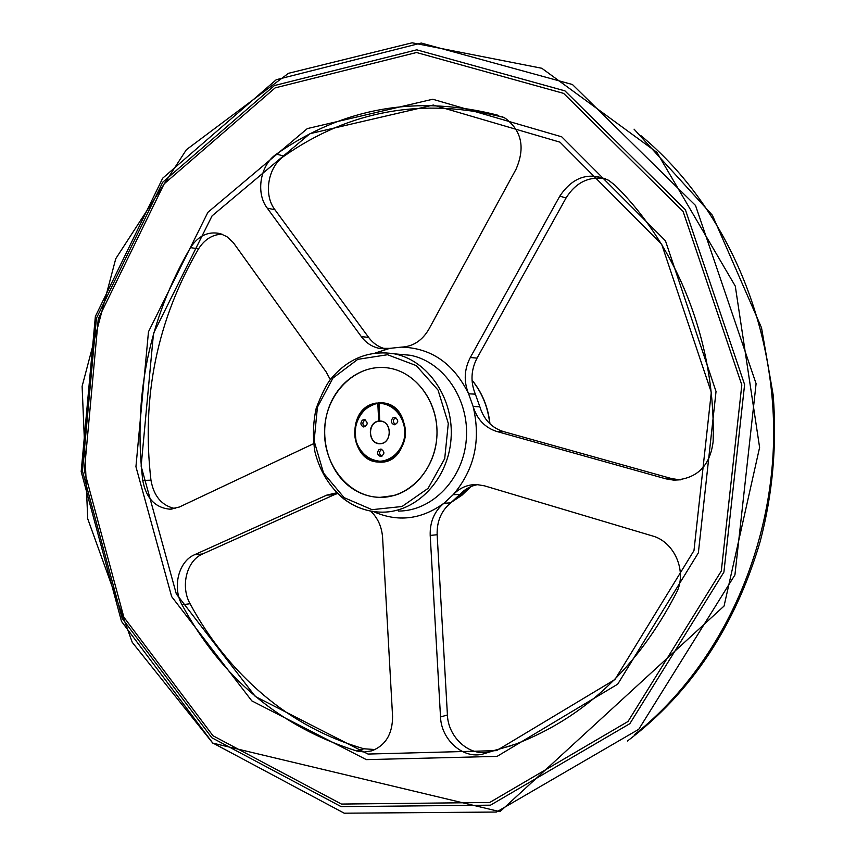 <?xml version="1.0" encoding="UTF-8"?>
<svg xmlns="http://www.w3.org/2000/svg" width="856" height="856" viewBox="0 0 856 856"><rect width="100%" height="100%" fill="white"/><g stroke="black" fill="none" stroke-linecap="round" stroke-linejoin="round"><path stroke-width="1.28" d="M399.067 412.432L398.661 412.132C393.246 405.83 386.719 402.802 379.058 403.048L379.711 420.981L380.406 421.248M381.423 421.377L378.684 421.056L377.817 403.476L379.743 402.876M362.302 420.2L364.378 419.59C368.251 422.49 368.048 424.961 363.768 426.994C360.569 425.528 360.087 423.271 362.302 420.2M378.994 449.635L380.963 449.036C384.975 451.808 384.847 454.301 380.588 456.494C377.261 455.071 376.726 452.781 378.994 449.635M392.808 417.942L394.958 417.332C398.885 420.296 398.65 422.789 394.274 424.801C391.042 423.313 390.55 421.024 392.808 417.942M389.416 434.206L389.459 430.75M379.85 421.238L380.867 421.291C393.086 422.083 391.353 445.045 379.208 443.483C367.92 443.13 367.566 422.265 378.823 421.312M379.711 420.981C391.941 420.649 392.551 443.108 380.321 443.761C368.166 444.692 366.571 422.532 378.684 421.056M381.401 402.716L379.743 403.005M394.455 408.023L398.917 412.239M398.479 452.91L393.974 457.008M380.77 462.058L371.718 460.132M372.328 404.449L378.705 402.834M395.793 417.568C392.594 419.847 392.54 422.201 395.633 424.619M381.851 449.25C378.78 451.615 378.801 453.958 381.915 456.259M365.245 419.836C362.174 422.094 362.12 424.416 365.116 426.802M373.441 403.679L383.039 402.876C414.903 405.605 410.366 465.504 378.609 462.037C350.275 461.844 345.803 410.634 373.441 403.679M393.674 495.592C418.916 488.787 438.026 460.196 436.977 429.819C436.111 399.431 415.278 372.713 389.726 368.208C358.075 362.216 327.099 390.999 324.745 427.058C321.792 463.064 348.05 497.186 380.032 497.357L393.674 495.592M330.33 379.657L326.104 371.846L233.346 242.655L226.947 236.695L220.463 233.677C208.393 230.992 198.41 235.635 190.492 247.609L198.506 248.914C204.531 239.455 212.363 234.544 222.014 234.191M175.02 508.56C161.827 505.725 153.812 496.266 150.956 480.184C141.304 397.002 157.151 319.909 198.506 248.914M150.956 480.184L142.749 480.43C133.065 396.703 148.976 319.085 190.492 247.609M142.749 480.43C146.109 498.192 155.15 507.779 169.895 509.181L179.375 507.02L313.564 443.708M194.59 554.72C178.572 561.343 172.109 587.355 182.018 604.807L190.075 603.726C180.209 586.392 186.651 560.552 202.605 553.971L194.59 554.72L326.832 495.1L334.268 494.736L337.51 493.527M375.11 749.546L363.886 748.775C326.618 737.958 293.03 719.917 263.134 694.633C233.399 669.264 209.046 638.961 190.075 603.726M363.886 748.775L356.578 750.958C279.944 726.765 221.758 678.048 182.018 604.807M336.75 492.778L326.832 495.1M334.268 494.736L202.605 553.971M356.578 750.958L364.281 752.017L371.846 750.819C385.692 745.351 392.594 733.849 392.572 716.312L382.589 537.515C381.797 526.804 377.828 517.998 370.68 511.096M440.519 716.964C441.225 739.745 463.064 759.272 482.731 754.093L489.407 751.803C469.848 756.961 448.127 737.583 447.421 714.974L440.519 716.964L430.204 535.417L437.149 534.743C436.753 521.379 441.289 510.743 450.748 502.846L443.879 503.285C434.367 511.235 429.808 521.946 430.204 535.417M511.845 745.512L489.407 751.803M274.947 209.763C263.22 194.686 267.917 166.845 284.096 156.102L276.435 154.112C260.192 164.941 255.463 192.975 267.254 208.147L274.947 209.763L368.626 337.382L361.35 336.633C366.026 342.882 371.943 346.787 379.101 348.339L389.769 348.36L401.411 347.129C431.264 347.932 453.669 363.49 468.607 393.803L475.358 394.156C470.383 381.937 470.95 369.931 477.049 358.129L470.319 357.498C464.177 369.385 463.61 381.487 468.607 393.803L473.133 406.504C481.104 440.326 474.449 469.73 453.156 494.725C459.704 487.856 467.547 484.464 476.674 484.56L484.4 485.812L652.272 535.888C674.624 541.762 687.486 571.872 676.347 592.919C637.774 667.445 584.113 717.884 515.344 744.228L482.731 754.093M437.149 534.743L447.421 714.974M373.323 511.535C397.74 522.385 421.248 519.624 443.879 503.285L453.156 494.725L459.982 494.351C464.979 489.044 470.918 485.801 477.819 484.614M459.982 494.351L450.748 502.846M680.253 479.895L671.618 478.59L665.989 478.868L673.79 480.152C696.912 478.911 710.02 466.103 713.123 441.717C716.076 343.866 677.792 246.935 615.004 185.249L608.702 180.349C589.142 171.5 572.846 176.764 559.803 196.131L566.051 197.993C575.746 182.489 588.896 176.047 605.513 178.679M473.133 406.504C477.092 419.354 484.978 427.679 496.812 431.478L503.414 431.563C491.644 427.797 483.79 419.536 479.852 406.771L473.133 406.504M503.414 431.563L671.618 478.59M665.989 478.868L496.812 431.478M475.358 394.156L479.852 406.771M566.051 197.993L477.049 358.129M470.319 357.498L559.803 196.131M401.411 347.129C413.063 346.552 422.222 340.57 428.877 329.218L516.029 169.253C525.317 147.821 521.775 130.85 505.404 118.353L502.333 116.758M284.096 156.102C350.147 110.071 423.313 97.156 503.596 117.358M276.435 154.112C343.342 107.332 417.45 94.449 498.759 115.442M361.35 336.633L267.254 208.147M385.553 348.852C378.748 347.194 373.098 343.363 368.626 337.382M349.997 486.871C328.287 470.597 319.02 437.159 328.233 409.414C337.296 381.605 363.789 363.425 389.726 368.208C417.717 373.045 439.492 404.706 436.795 437.887C434.42 471.089 408.248 497.967 380.032 497.357C369.096 497.133 359.092 493.634 349.997 486.871M378.994 403.037C386.677 402.78 393.236 405.808 398.661 412.132C408.751 427.818 407.649 442.402 395.365 455.884C378.609 466.06 365.63 461.716 356.428 442.841C352.533 421.719 359.68 408.483 377.903 403.144M378.834 403.401C394.306 403.155 406.868 419.536 404.674 437.416C401.154 451.101 393.321 459.084 381.188 461.352C368.99 460.528 360.558 453.648 355.882 440.701C352.062 423.57 362.495 405.723 377.817 403.476M255.313 696.474L176.336 593.968L141.133 466.178L153.502 333.391L212.063 215.883L309.958 133.675L433.286 105.042L559.995 142.171L661.709 244.335L711.293 392.315L693.981 550.59L614.929 679.546L496.544 750.637L368.037 754.061L255.313 696.474M375.014 353.089L389.769 348.36M472.041 380.278C481.992 392.54 487.909 407.007 489.782 423.688M470.64 486.722L452.118 501.755M344.112 497.646L323.568 473.122L314.12 440.936L317.426 407.167L332.92 378.106L357.819 359.338L387.511 354.726L416.23 365.587L438.047 390.101L448.298 423.431L444.713 458.645L428.075 488.359L402.02 506.506L372.028 509.673L344.112 497.646M383.21 352.64L394.37 353.838C428.171 360.355 454.29 398.875 451.016 439.182C448.105 479.521 416.626 512.241 382.471 512.166C368.519 512.123 355.775 507.779 344.219 499.134M397.227 354.095L410.302 355.272C443.74 361.692 469.559 399.602 466.317 439.246C463.449 478.921 432.334 511.118 398.543 511.064M251.803 700.871L171.639 596.578L135.933 466.702L148.473 331.786L207.901 212.309L307.315 128.593L432.719 99.243L561.729 136.821L665.433 240.75L716.033 391.524L698.368 552.837L617.722 684.158L497.101 756.372L366.347 759.625L251.803 700.871M212.973 735.743L123.842 617.155L84.38 470.768L98.269 318.946L164.159 183.847L275.14 87.879L416.53 52.516L563.623 93.379L683.099 211.443L741.82 384.954L721.298 571.038L628.015 721.48L489.707 802.489L341.437 804.062L212.973 735.743M211.828 737.744L122.162 618.342L82.465 471.003L96.439 318.229L162.726 182.232L274.401 85.557L416.744 49.83L564.939 90.864L685.389 209.752L744.602 384.579L723.909 572.118L629.856 723.662L490.467 805.175L341.137 806.63L211.828 737.744M212.63 742.89L121.499 621.381L81.181 471.656L95.369 316.431L162.704 178.176L276.285 79.694L421.259 43.046L572.439 84.519L695.521 205.472L756.094 383.681L734.93 574.911L638.769 729.28L496.448 812.044L344.23 813.2L212.63 742.89M640.705 135.483C721.983 202.423 774.776 317.416 773.653 436.592C772.23 555.769 716.986 669.606 634.296 734.78M395.836 455.553L395.365 455.884C381.851 467.847 360.622 459.79 355.85 441.3C350.382 421.591 366.475 402.042 377.956 403.112M379.208 443.483L380.578 443.483M382.001 461.973L378.609 462.037M169.895 509.181L172.067 509.063M673.79 480.152L679.375 479.863M379.101 348.339L384.793 348.874M472.031 380.128C482.142 392.465 488.123 407.049 489.985 423.88M470.854 486.636L461.973 495.196L451.968 501.884M397.291 354.095L394.37 353.838C369.685 350.018 348.734 358.129 331.497 378.181C327.056 383.21 321.952 393.268 316.174 408.355C313.029 422.843 312.611 437.32 314.922 451.786C319.887 471.292 329.581 487.064 344.005 499.091C355.615 507.769 368.433 512.123 382.471 512.166M212.769 743.115L132.263 642.353L87.719 518.768L82.112 386.345L115.753 258.715L186.394 149.704L288.504 73.306L412.143 42.8L541.805 68.266L656.905 152.368L735.283 286.097L759.604 447.442L724.069 606.027L499.947 811.659L212.769 743.115M634.05 129.149L712.374 215.22L761.508 327.752L773.171 395.001C777.055 444.863 772.722 493.719 760.16 541.591C735.122 626.506 690.888 692.986 627.448 741.018"/></g></svg>
